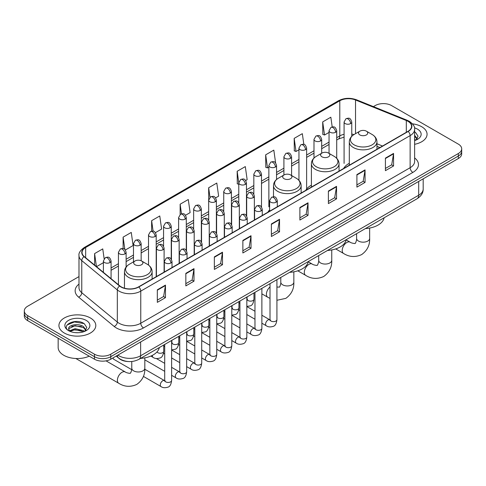<?xml version="1.0" encoding="UTF-8"?>
<svg xmlns="http://www.w3.org/2000/svg" width="486" height="486" viewBox="0 0 486 486"><rect width="100%" height="100%" fill="white"/><g stroke="black" fill="none" stroke-linecap="round" stroke-linejoin="round"><path stroke-width="0.73" d="M269.627 209.891A20.351 11.749 0 0 0 267.877 212.218M311.398 185.196A20.351 11.749 0 0 0 305.785 190.336M349.3 163.308A20.351 11.749 0 0 0 343.687 168.454M379.821 147.592L376.948 146.432M128.018 361.529A11.518 6.652 180 0 1 119.386 358.711L116.19 356.074M78.987 276.595L27.672 306.223A11.518 6.652 0 0 0 24.3 310.925L24.3 315.943A11.518 6.652 0 0 0 27.672 320.645L94.472 359.209A11.518 6.652 0 0 0 110.765 359.209L458.328 158.545A11.518 6.652 0 0 0 461.7 153.843L461.7 151.334A11.518 6.652 0 0 1 458.328 156.036A11.518 6.652 0 0 0 461.7 151.334L461.7 148.825A11.518 6.652 0 0 0 458.328 144.123L391.528 105.559A11.518 6.652 0 0 0 375.235 105.559L373.4 106.622M24.3 310.925A11.518 6.652 0 0 0 27.672 315.627L94.472 354.191A11.518 6.652 0 0 0 110.765 354.191L110.765 356.7L458.328 156.036L110.765 356.7A11.518 6.652 0 0 1 94.472 356.7A11.518 6.652 0 0 0 110.765 356.7L110.765 359.209M27.672 315.627L27.672 318.136L94.472 356.7L27.672 318.136A11.518 6.652 0 0 1 24.3 313.434A11.518 6.652 0 0 0 27.672 318.136L27.672 320.645M421.672 126.725A18.432 10.643 0 0 0 412.462 123.839A18.432 10.643 0 0 1 421.672 126.725A18.432 10.643 0 0 1 427.066 134.245A18.432 10.643 0 0 0 421.672 126.725M90.396 317.978A18.432 10.643 0 0 0 70.312 315.675A18.432 10.643 0 0 0 58.934 325.505A18.432 10.643 0 0 0 64.328 333.032A18.432 10.643 0 0 0 84.418 335.334A18.432 10.643 0 0 0 95.797 325.505A18.432 10.643 0 0 0 90.396 317.978A18.432 10.643 0 0 0 70.312 315.675A18.432 10.643 0 0 0 58.934 325.505A18.432 10.643 0 0 0 64.328 333.032A18.432 10.643 0 0 0 84.418 335.334A18.432 10.643 0 0 0 95.797 325.505A18.432 10.643 0 0 0 90.396 317.978M407.954 121.312A12.29 7.096 180 0 1 411.557 126.33A12.29 7.096 180 0 1 407.954 131.348L138.595 286.862A12.29 7.096 180 0 1 119.842 285.914L84.278 256.59A12.29 7.096 180 0 1 82.055 252.526A12.29 7.096 180 0 1 85.657 247.508L339.793 100.784A12.29 7.096 180 0 1 355.527 99.988L406.314 120.516A12.29 7.096 180 0 1 407.954 121.312M408.173 121.19A12.593 7.272 0 0 0 406.49 120.37L355.703 99.843A12.593 7.272 0 0 0 339.574 100.657L85.439 247.38A12.593 7.272 0 0 0 84.029 256.693L119.586 286.017A12.593 7.272 0 0 0 138.814 286.983L408.173 131.469A12.593 7.272 0 0 0 408.173 121.19M157.33 289.808L157.33 302.353L165.477 297.645L165.477 285.106L157.33 289.808M157.33 300.123L163.606 296.503L165.447 285.519A3.074 1.774 -120 0 0 165.477 285.106M163.551 296.533L165.477 297.645M185.84 273.345L185.84 285.89L193.987 281.187L193.987 268.643L185.84 273.345M185.84 283.666L192.116 280.039L193.957 269.062A3.074 1.774 -120 0 0 193.987 268.643M192.061 280.076L193.987 281.187M214.35 256.887L214.35 269.426L222.497 264.724L222.497 252.185L214.35 256.887M214.35 267.203L220.626 263.582L222.466 252.599A3.074 1.774 -120 0 0 222.497 252.185M220.571 263.612L222.497 264.724M242.866 240.424L242.866 252.969L251.013 248.267L251.013 235.722L242.866 240.424M242.866 250.746L249.136 247.119L250.976 236.141A3.074 1.774 -120 0 0 251.013 235.722M249.081 247.149L251.013 248.267M385.416 158.12L385.416 170.665L393.563 165.963L393.563 153.418L385.416 158.12M385.416 168.442L391.692 164.815L393.532 153.837A3.074 1.774 -120 0 0 393.563 153.418M391.637 164.851L393.563 165.963M356.906 174.583L356.906 187.122L365.053 182.42L365.053 169.881L356.906 174.583M356.906 184.899L363.182 181.278L365.022 170.294A3.074 1.774 -120 0 0 365.053 169.881M363.127 181.308L365.053 182.42M328.396 191.047L328.396 203.585L336.543 198.883L336.543 186.338L328.396 191.047M328.396 201.362L334.672 197.741L336.512 186.758A3.074 1.774 -120 0 0 336.543 186.338M334.617 197.772L336.543 198.883M299.886 207.504L299.886 220.049L308.033 215.341L308.033 202.802L299.886 207.504M299.886 217.819L306.162 214.198L307.996 203.221A3.074 1.774 -120 0 0 308.033 202.802M306.107 214.229L308.033 215.341M271.376 223.967L271.376 236.506L279.523 231.804L279.523 219.265L271.376 223.967M271.376 234.282L277.652 230.662L279.486 219.678A3.074 1.774 -120 0 0 279.523 219.265M277.597 230.692L279.523 231.804M414.625 144.312A18.432 10.643 0 0 0 427.066 134.245A18.432 10.643 0 0 1 414.625 144.312M110.765 354.191L458.328 153.527A11.518 6.652 0 0 0 461.7 148.825M155.447 232.636L161.613 229.076L159.773 215.972L151.632 220.674L151.632 231.154M125.358 250.004L133.103 245.533L131.263 232.43L123.116 237.132L123.116 248.546M104.132 258.716L102.753 248.893L94.606 253.595L94.606 265.107M245.703 180.525L247.149 179.692L245.309 166.589L237.162 171.291L237.296 183.757M275.617 162.938L273.818 150.125L265.672 154.834L265.806 167.299M303.835 144.378L302.328 133.668L294.182 138.37L294.316 150.836M332.205 126.925L330.838 117.205L322.698 121.907L322.826 134.373M185.53 215.268L190.123 212.613L188.289 199.509L180.142 204.211L180.142 214.484M215.62 197.893L218.633 196.156L216.799 183.052L208.652 187.754L208.694 200.268M208.694 220.152L208.652 200.171M208.652 187.754L209.995 197.304M238.778 184.315L237.162 183.708M237.162 171.291L238.778 182.821A3.839 2.217 0 0 0 239.902 184.382A3.839 2.217 0 0 0 245.333 184.382A3.839 2.217 0 0 0 246.463 182.815C244.901 177.888 243.389 178.866 240.698 179.486A3.839 2.217 60 0 1 242.617 179.68A3.839 2.217 -120 0 1 245.333 184.382M265.672 154.834L267.513 167.937L268.867 167.154M267.513 167.937L265.672 167.245M294.182 138.37L296.023 151.474L298.951 149.785M296.023 151.474L294.182 150.788M322.698 121.907L324.533 135.011L329.04 132.411M324.533 135.011L322.698 134.324M180.142 204.211L181.491 213.834M151.632 220.674L153.102 231.154M123.116 237.132L124.847 249.44M96.501 266.668L103.39 262.689M94.606 253.595L96.435 266.614M414.625 139.269L415.785 140.181M414.625 140.266L414.953 140.484M414.625 135.29L417.267 138.826M414.625 136.287L417.067 139.087M414.625 140.594A12.521 7.229 0 0 0 417.486 139.361A12.521 7.229 0 0 0 417.486 129.136A12.521 7.229 0 0 0 414.485 127.854M416.083 140.059L418.045 136.208L415.566 132.465M414.625 132.004L415.396 132.356M359.871 134.938A4.611 2.661 0 0 0 366.383 134.938A4.611 2.661 0 0 0 366.383 131.171L372.106 134.476A12.697 7.333 0 0 1 372.106 144.846A12.697 7.333 0 0 1 354.148 144.846A12.697 7.333 0 0 1 354.148 134.476C351.02 136.335 349.404 138.802 349.3 141.882A13.827 7.983 0 0 0 353.352 147.525A13.827 7.983 0 0 0 368.418 149.251A13.827 7.983 0 0 0 376.948 141.882C376.85 138.802 375.235 136.335 372.106 134.476L366.383 131.171A4.611 2.661 0 0 0 359.871 131.171A4.611 2.661 0 0 0 359.871 134.938M365.417 228.578A21.123 12.193 0 0 0 384.122 217.783M321.963 156.82A4.611 2.661 0 0 0 328.481 156.82A4.611 2.661 0 0 0 328.481 153.06L334.198 156.364A12.697 7.333 0 0 1 334.198 166.728A12.697 7.333 0 0 1 316.24 166.728A12.697 7.333 0 0 1 316.24 156.364C313.112 158.217 311.496 160.69 311.398 163.764A13.827 7.983 0 0 0 315.444 169.407A13.827 7.983 0 0 0 330.51 171.139A13.827 7.983 0 0 0 339.046 163.764C338.942 160.69 337.327 158.217 334.198 156.364L328.481 153.06A4.611 2.661 0 0 0 321.963 153.06A4.611 2.661 0 0 0 321.963 156.82M327.515 250.466A21.123 12.193 0 0 0 346.214 239.665M284.055 178.708A4.611 2.661 0 0 0 290.573 178.708A4.611 2.661 0 0 0 290.573 174.942L296.296 178.247A12.697 7.333 0 0 1 296.296 188.617A12.697 7.333 0 0 1 278.332 188.617A12.697 7.333 0 0 1 278.332 178.247C275.21 180.106 273.594 182.572 273.49 185.646A13.827 7.983 0 0 0 277.536 191.29A13.827 7.983 0 0 0 292.602 193.021A13.827 7.983 0 0 0 301.138 185.646C301.034 182.572 299.425 180.106 296.296 178.247L290.573 174.942A4.611 2.661 0 0 0 284.055 174.942A4.611 2.661 0 0 0 284.055 178.708M289.607 272.348A21.123 12.193 0 0 0 308.312 261.553M135.041 264.742A4.611 2.661 0 0 0 141.554 264.742A4.611 2.661 0 0 0 141.554 260.976L147.276 264.281A12.697 7.333 0 0 1 147.276 274.651A12.697 7.333 0 0 1 129.319 274.651A12.697 7.333 0 0 1 129.319 264.281C126.19 266.14 124.574 268.606 124.471 271.68A13.827 7.983 0 0 0 128.523 277.324A13.827 7.983 0 0 0 143.589 279.055A13.827 7.983 0 0 0 152.118 271.68C152.021 268.606 150.405 266.14 147.276 264.281L141.554 260.976A4.611 2.661 0 0 0 135.041 260.976A4.611 2.661 0 0 0 135.041 264.742M140.588 358.382A21.123 12.193 0 0 0 159.293 347.587M131.694 369.646L113.785 359.306A3.457 1.993 -60 0 1 113.353 358.875A3.457 1.993 -60 0 1 113.074 357.872M58.162 338.25L58.162 347.454A19.203 11.087 0 0 0 63.788 355.29A19.203 11.087 0 0 0 89.211 356.177M75.281 332.631L78.179 332.716M69.528 330.796L75.117 328.664L83.501 330.626L84.515 331.434M70.045 331.331L75.117 329.66L83.683 331.744M69.62 331.179L68.72 329.077A8.681 5.012 0 0 0 70.118 331.397M85.992 330.085L83.501 326.641C78.295 322.753 67.572 325.152 68.72 329.077L68.684 328.694M68.739 329.204L68.982 328.554L75.117 325.675L83.501 327.637L85.797 330.346M84.813 331.312L86.775 327.461L84.291 323.725C75.512 317.413 59.9 325.729 68.915 330.832L69.364 331.106M86.216 320.396A12.521 7.229 0 0 0 68.514 320.396A12.521 7.229 0 0 0 68.514 330.614A12.521 7.229 0 0 0 86.216 330.614A12.521 7.229 0 0 0 86.216 320.396M67.086 324.982L74.437 321.963L84.127 323.609M71.679 326.446L74.437 325.948L81.35 326.537M71.679 330.431L74.437 329.927L81.35 330.523M117.879 355.102A15.358 8.87 0 0 0 118.912 355.758A15.358 8.87 0 0 0 140.63 355.758L418.683 195.232A15.358 8.87 0 0 0 423.178 188.957C423.294 192.772 421.265 196.034 417.091 198.744L139.039 359.276A7.679 4.435 60 0 0 140.63 355.758L140.63 341.968M418.683 181.436L418.683 195.232A7.679 4.435 60 0 1 417.091 198.744M117.254 355.46A7.679 5.139 129.5 0 0 118.596 357.957L116.263 356.038M458.328 158.545L458.328 153.527M94.472 359.209L94.472 354.191M414.625 157.932A19.203 11.087 180 0 1 412.845 172.421L143.485 327.935A3.839 2.217 60 0 1 140.77 323.233L410.129 167.719A15.358 8.87 0 0 0 414.625 161.449L414.625 129.337A15.358 8.87 180 0 1 410.129 135.612A3.839 2.217 -120 0 0 408.173 131.469M143.485 327.935A19.203 11.087 180 0 1 116.33 327.935A19.203 11.087 180 0 1 114.18 326.452L78.617 297.134A19.203 11.087 180 0 1 78.987 284.122M119.046 323.233A15.358 8.87 0 0 0 140.77 323.233L140.77 291.126A15.358 8.87 180 0 1 117.326 289.942L81.763 260.618A15.358 8.87 180 0 1 78.987 255.533L78.987 287.639A15.358 8.87 0 0 0 81.763 292.724L117.326 322.048A15.358 8.87 0 0 0 119.046 323.233M414.625 129.337C415.141 126.943 413.373 124.264 409.334 121.312L407.317 120.334A3.839 1.798 112 0 0 406.49 120.37M407.317 120.334L356.53 99.8C350.169 97.552 344.131 97.874 338.414 100.778A3.839 2.217 60 0 1 339.574 100.657M85.439 247.38A3.839 2.217 -120 0 0 84.278 247.502C80.293 250.369 78.525 253.048 78.987 255.533M84.029 256.693A3.839 2.57 129.5 0 0 81.763 260.618L81.763 292.724A3.839 2.57 -50.5 0 1 78.617 297.134M356.53 99.8A3.839 1.798 112 0 0 355.703 99.843M119.586 286.017A3.839 2.57 129.5 0 0 117.326 289.942L117.326 322.048A3.839 2.57 -50.5 0 1 114.18 326.452M138.814 286.983A3.839 2.217 60 0 1 140.77 291.126L410.129 135.612L410.129 167.719A3.839 2.217 60 0 0 412.845 172.421M85.657 247.508L85.657 257.726M406.314 120.516L406.314 132.295M355.527 99.988L355.527 133.68M382.537 146.025L376.948 143.765M353.984 134.573A12.29 7.096 0 0 0 351.761 134.075M344.082 134.294A12.29 7.096 0 0 0 339.793 135.898L336.719 137.672M339.793 100.784L339.793 135.898A6.913 3.991 60 0 1 338.359 139.063L336.719 140.011M329.04 142.106L321.677 146.359M313.992 150.794L306.63 155.046M298.951 159.475L291.588 163.727M283.909 168.162L276.546 172.415M268.867 176.849L261.504 181.096M253.826 185.53L246.463 189.783M238.778 194.218L231.415 198.47M223.736 202.905L216.373 207.151M208.694 211.586L201.332 215.839M193.653 220.273L186.29 224.526M178.611 228.955L171.248 233.207M163.563 237.642L156.2 241.894M148.522 246.329L141.159 250.576M133.48 255.01L126.117 259.263M118.438 263.698L111.075 267.95M271.376 224.362L279.486 219.678M299.886 207.905L307.996 203.221M328.396 191.441L336.512 186.758M356.906 174.978L365.022 170.294M385.416 158.521L393.532 153.837M242.866 240.825L250.976 236.141M214.35 257.282L222.466 252.599M185.84 273.746L193.957 269.062M157.33 290.203L165.447 285.519M369.652 228.055L369.652 238.407A6.531 3.767 180 0 1 367.744 241.068A6.531 3.767 180 0 1 358.51 241.068A6.531 3.767 180 0 1 356.596 238.407C356.997 239.495 355.296 244.227 355.09 243.298C355.788 243.942 350.843 243.049 350.096 242.156L346.172 239.89M369.652 238.407C369.931 245.163 367.252 250.563 361.62 254.603C355.302 257.465 349.282 257.082 343.572 253.467A6.531 3.767 -60 0 1 342.569 248.237A6.531 3.767 -60 0 1 346.834 242.484A6.531 3.767 -60 0 1 350.096 242.156M331.75 249.938L331.75 260.289A6.531 3.767 180 0 1 329.836 262.956A6.531 3.767 180 0 1 320.602 262.956A6.531 3.767 180 0 1 318.695 260.289C319.089 261.383 317.394 266.115 317.182 265.186C317.887 265.83 312.935 264.931 312.194 264.044L308.264 261.772M331.75 260.289C332.029 267.045 329.35 272.446 323.712 276.491C317.394 279.347 311.38 278.97 305.664 275.349A6.531 3.767 -60 0 1 304.661 270.119A6.531 3.767 -60 0 1 308.926 264.366A6.531 3.767 -60 0 1 312.194 264.044M293.842 271.826L293.842 282.172A6.531 3.767 180 0 1 291.928 284.839A6.531 3.767 180 0 1 282.7 284.839A6.531 3.767 180 0 1 280.786 282.172C281.181 283.265 279.486 287.998 279.28 287.068L276.923 287.068M270.009 298.398L267.756 297.232A6.531 3.767 -60 0 1 266.589 292.657A6.531 3.767 -60 0 1 270.009 286.965M144.822 357.86L144.822 368.212A6.531 3.767 180 0 1 142.914 370.873A6.531 3.767 180 0 1 133.68 370.873A6.531 3.767 180 0 1 131.767 368.212C132.168 369.299 130.473 374.032 130.26 373.102C130.959 373.746 126.014 372.853 125.267 371.96L106.039 360.861M144.822 368.212C145.101 374.967 142.422 380.368 136.791 384.408C130.473 387.269 124.452 386.886 118.742 383.272A6.531 3.767 -60 0 1 117.74 378.035A6.531 3.767 -60 0 1 122.004 372.288A6.531 3.767 -60 0 1 125.267 371.96M276.182 202.188A3.839 2.217 0 0 0 277.306 200.621C275.75 195.694 274.232 196.678 271.546 197.298A3.839 2.217 60 0 1 273.466 197.486A3.839 2.217 -120 0 1 276.182 202.188A3.839 2.217 0 0 1 270.751 202.188A3.839 2.217 0 0 1 269.627 200.621L271.546 197.298M261.881 323.214L266.31 325.772A3.457 1.993 -60 0 1 265.775 323.002A3.457 1.993 -60 0 1 268.035 319.958A3.457 1.993 -60 0 1 268.187 319.873A3.457 1.993 -60 0 1 269.76 319.782L261.881 315.232M270.21 320.134L269.9 320.389L270.009 319.642A3.457 1.993 -0 0 0 271.024 321.052A3.457 1.993 -0 0 0 275.75 321.137A3.457 1.993 -0 0 0 276.923 319.642C276.449 323.658 275.204 325.899 273.193 326.367C270.307 327.248 268.011 327.048 266.31 325.772M261.14 210.875A3.839 2.217 0 0 0 262.264 209.308C260.703 204.381 259.19 205.365 256.505 205.979A3.839 2.217 60 0 1 258.424 206.173A3.839 2.217 -120 0 1 261.14 210.875A3.839 2.217 0 0 1 255.709 210.875A3.839 2.217 0 0 1 254.585 209.308L256.505 205.979M246.833 331.902L251.262 334.453A3.457 1.993 -60 0 1 250.733 331.689A3.457 1.993 -60 0 1 252.993 328.639A3.457 1.993 -60 0 1 253.145 328.56A3.457 1.993 -60 0 1 254.719 328.469L246.833 323.919M255.162 328.815L254.858 329.077L254.968 328.329A3.457 1.993 -0 0 0 255.982 329.739A3.457 1.993 -0 0 0 260.709 329.824A3.457 1.993 -0 0 0 261.881 328.329C261.407 332.339 260.162 334.581 258.151 335.054C255.265 335.929 252.969 335.735 251.262 334.453M246.098 219.563A3.839 2.217 0 0 0 247.222 217.995C245.661 213.068 244.148 214.047 241.463 214.666A3.839 2.217 60 0 1 243.383 214.855A3.839 2.217 -120 0 1 246.098 219.563A3.839 2.217 0 0 1 240.667 219.563A3.839 2.217 0 0 1 239.537 217.995L241.463 214.666M231.792 340.583L236.22 343.14A3.457 1.993 -60 0 1 235.692 340.37A3.457 1.993 -60 0 1 237.952 337.327A3.457 1.993 -60 0 1 238.104 337.241A3.457 1.993 -60 0 1 239.677 337.156L231.792 332.6M240.12 337.503L239.811 337.758L239.926 337.011A3.457 1.993 -0 0 0 240.935 338.426A3.457 1.993 -0 0 0 245.667 338.511A3.457 1.993 -0 0 0 246.833 337.011C246.359 341.026 245.12 343.268 243.109 343.736C240.218 344.617 237.921 344.416 236.22 343.14M231.05 228.244A3.839 2.217 0 0 0 232.174 226.676C230.619 221.75 229.106 222.734 226.415 223.353A3.839 2.217 60 0 1 228.335 223.542A3.839 2.217 -120 0 1 231.05 228.244A3.839 2.217 0 0 1 225.619 228.244A3.839 2.217 0 0 1 224.496 226.676L226.415 223.353M216.75 349.27L221.179 351.828A3.457 1.993 -60 0 1 220.65 349.057A3.457 1.993 -60 0 1 222.904 346.014A3.457 1.993 -60 0 1 223.062 345.929A3.457 1.993 -60 0 1 224.635 345.838L216.75 341.287M225.079 346.19L224.769 346.445L224.878 345.698A3.457 1.993 -0 0 0 225.893 347.107A3.457 1.993 -0 0 0 230.625 347.192A3.457 1.993 -0 0 0 231.792 345.698C231.318 349.713 230.078 351.955 228.068 352.423C225.176 353.298 222.88 353.103 221.179 351.828M216.009 236.931A3.839 2.217 0 0 0 217.133 235.364C215.577 230.437 214.059 231.415 211.374 232.035A3.839 2.217 60 0 1 213.293 232.229A3.839 2.217 -120 0 1 216.009 236.931A3.839 2.217 0 0 1 210.578 236.931A3.839 2.217 0 0 1 209.454 235.364L211.374 232.035M201.708 357.957L206.137 360.509A3.457 1.993 -60 0 1 205.608 357.739A3.457 1.993 -60 0 1 207.862 354.695A3.457 1.993 -60 0 1 208.014 354.616A3.457 1.993 -60 0 1 209.594 354.525L201.708 349.975M210.037 354.871L209.727 355.126L209.837 354.385A3.457 1.993 -0 0 0 210.851 355.795A3.457 1.993 -0 0 0 215.577 355.88A3.457 1.993 -0 0 0 216.75 354.385C216.276 358.395 215.031 360.636 213.02 361.11C210.134 361.985 207.838 361.784 206.137 360.509M200.967 245.612A3.839 2.217 0 0 0 202.091 244.045C200.536 239.124 199.017 240.102 196.332 240.722A3.839 2.217 60 0 1 198.252 240.91A3.839 2.217 -120 0 1 200.967 245.612A3.839 2.217 0 0 1 195.536 245.612A3.839 2.217 0 0 1 194.412 244.045L196.332 240.722M186.667 366.638L191.095 369.196A3.457 1.993 -60 0 1 190.561 366.426A3.457 1.993 -60 0 1 192.821 363.382A3.457 1.993 -60 0 1 192.972 363.297A3.457 1.993 -60 0 1 194.546 363.212L186.667 358.656M194.995 363.558L194.686 363.814L194.795 363.066A3.457 1.993 -0 0 0 195.809 364.476A3.457 1.993 -0 0 0 200.536 364.567A3.457 1.993 -0 0 0 201.708 363.066C201.234 367.082 199.989 369.324 197.978 369.791C195.093 370.672 192.796 370.472 191.095 369.196M185.925 254.3A3.839 2.217 0 0 0 187.049 252.732C185.488 247.805 183.975 248.789 181.29 249.409A3.839 2.217 60 0 1 183.21 249.597A3.839 2.217 -120 0 1 185.925 254.3A3.839 2.217 0 0 1 180.494 254.3A3.839 2.217 0 0 1 179.37 252.732L181.29 249.409M171.619 375.326L176.047 377.883A3.457 1.993 -60 0 1 175.519 375.113A3.457 1.993 -60 0 1 177.779 372.063A3.457 1.993 -60 0 1 177.931 371.984A3.457 1.993 -60 0 1 179.504 371.893L171.619 367.343M179.948 372.246L179.644 372.501L179.753 371.754A3.457 1.993 -0 0 0 180.762 373.163A3.457 1.993 -0 0 0 185.494 373.248A3.457 1.993 -0 0 0 186.667 371.754C186.193 375.763 184.947 378.005 182.936 378.479C180.045 379.353 177.755 379.159 176.047 377.883M170.884 262.987A3.839 2.217 0 0 0 172.008 261.419C170.446 256.493 168.934 257.471 166.248 258.09A3.839 2.217 60 0 1 168.168 258.285A3.839 2.217 -120 0 1 170.884 262.987A3.839 2.217 0 0 1 165.453 262.987A3.839 2.217 0 0 1 164.323 261.419L166.248 258.09M143.413 376.407L161.006 386.564A3.457 1.993 -60 0 1 160.477 383.794A3.457 1.993 -60 0 1 162.737 380.751A3.457 1.993 -60 0 1 162.889 380.666A3.457 1.993 -60 0 1 164.462 380.581L144.804 369.232M164.906 380.927L164.596 381.182L164.711 380.435A3.457 1.993 -0 0 0 165.72 381.85A3.457 1.993 -0 0 0 170.452 381.935A3.457 1.993 -0 0 0 171.619 380.435C171.145 384.45 169.906 386.692 167.895 387.16C165.003 388.041 162.707 387.84 161.006 386.564M253.236 197.626A3.839 2.217 0 0 0 254.36 196.058C252.805 191.138 251.286 192.116 248.601 192.735A3.839 2.217 60 0 1 250.521 192.924A3.839 2.217 -120 0 1 253.236 197.626A3.839 2.217 0 0 1 247.805 197.626A3.839 2.217 0 0 1 246.681 196.058L248.601 192.735M247.265 299.643L246.955 299.898L247.064 299.151A3.457 1.993 -0 0 0 248.079 300.561A3.457 1.993 -0 0 0 252.805 300.652A3.457 1.993 -0 0 0 253.978 299.151C253.504 303.167 252.258 305.408 250.247 305.876L246.833 306.453M238.195 206.313A3.839 2.217 0 0 0 239.319 204.746C237.757 199.819 236.245 200.803 233.559 201.423A3.839 2.217 60 0 1 235.479 201.611A3.839 2.217 -120 0 1 238.195 206.313A3.839 2.217 0 0 1 232.764 206.313A3.839 2.217 0 0 1 231.64 204.746L233.559 201.423M232.223 308.331L231.913 308.586L232.022 307.838A3.457 1.993 -0 0 0 233.037 309.248A3.457 1.993 -0 0 0 237.763 309.333A3.457 1.993 -0 0 0 238.936 307.838C238.462 311.848 237.217 314.09 235.206 314.563L231.792 315.135M223.153 215A3.839 2.217 0 0 0 224.277 213.433C222.716 208.506 221.203 209.484 218.518 210.104A3.839 2.217 60 0 1 220.437 210.292A3.839 2.217 -120 0 1 223.153 215A3.839 2.217 0 0 1 217.722 215A3.839 2.217 0 0 1 216.598 213.433L218.518 210.104M217.175 317.012L216.871 317.267L216.981 316.52A3.457 1.993 -0 0 0 217.989 317.935A3.457 1.993 -0 0 0 222.722 318.02A3.457 1.993 -0 0 0 223.894 316.52C223.42 320.535 222.175 322.777 220.164 323.245L216.75 323.822M208.105 223.681A3.839 2.217 0 0 0 209.235 222.114C207.674 217.187 206.161 218.171 203.47 218.791A3.839 2.217 60 0 1 205.39 218.979A3.839 2.217 -120 0 1 208.105 223.681A3.839 2.217 0 0 1 202.68 223.681A3.839 2.217 0 0 1 201.55 222.114L203.47 218.791M202.133 325.699L201.824 325.954L201.939 325.207A3.457 1.993 -0 0 0 202.948 326.616A3.457 1.993 -0 0 0 207.68 326.701A3.457 1.993 -0 0 0 208.846 325.207C208.373 329.222 207.133 331.464 205.122 331.932L201.708 332.503M193.064 232.369A3.839 2.217 0 0 0 194.187 230.801C192.632 225.875 191.12 226.853 188.428 227.472A3.839 2.217 60 0 1 190.348 227.667A3.839 2.217 -120 0 1 193.064 232.369A3.839 2.217 0 0 1 187.632 232.369A3.839 2.217 0 0 1 186.509 230.801L188.428 227.472M187.092 334.386L186.782 334.641L186.891 333.894A3.457 1.993 -0 0 0 187.906 335.304A3.457 1.993 -0 0 0 192.638 335.389A3.457 1.993 -0 0 0 193.805 333.894C193.331 337.904 192.091 340.145 190.075 340.619L186.667 341.19M178.022 241.05A3.839 2.217 0 0 0 179.146 239.483C177.59 234.562 176.072 235.54 173.387 236.16A3.839 2.217 60 0 1 175.306 236.348A3.839 2.217 -120 0 1 178.022 241.05A3.839 2.217 0 0 1 172.591 241.05A3.839 2.217 0 0 1 171.467 239.483L173.387 236.16M172.05 343.067L171.74 343.323L171.85 342.575A3.457 1.993 -0 0 0 172.864 343.991A3.457 1.993 -0 0 0 177.59 344.076A3.457 1.993 -0 0 0 178.763 342.575C178.289 346.591 177.044 348.833 175.033 349.3L171.619 349.877M162.98 249.737A3.839 2.217 0 0 0 164.104 248.17C162.543 243.243 161.03 244.227 158.345 244.847A3.839 2.217 60 0 1 160.265 245.035A3.839 2.217 -120 0 1 162.98 249.737A3.839 2.217 0 0 1 157.549 249.737A3.839 2.217 0 0 1 156.425 248.17L158.345 244.847M157.002 351.925A3.457 1.993 -0 0 0 157.822 352.672A3.457 1.993 -0 0 0 162.549 352.757A3.457 1.993 -0 0 0 163.721 351.263C163.247 355.278 162.002 357.52 159.991 357.988C157.106 358.868 154.809 358.668 153.102 357.392A3.457 1.993 -60 0 1 152.391 355.807A3.457 1.993 -60 0 1 152.422 355.327M350.637 123.584A3.839 2.217 0 0 0 351.761 122.016C350.199 117.096 348.687 118.074 346.002 118.693A3.839 2.217 60 0 1 347.921 118.882A3.839 2.217 -120 0 1 350.637 123.584A3.839 2.217 0 0 1 345.206 123.584A3.839 2.217 0 0 1 344.082 122.016L346.002 118.693M335.595 132.271A3.839 2.217 0 0 0 336.719 130.704C335.158 125.777 333.645 126.761 330.96 127.381A3.839 2.217 60 0 1 332.88 127.569A3.839 2.217 -120 0 1 335.595 132.271A3.839 2.217 0 0 1 330.164 132.271A3.839 2.217 0 0 1 329.04 130.704L330.96 127.381M320.547 140.958A3.839 2.217 0 0 0 321.677 139.391C320.116 134.464 318.603 135.442 315.912 136.062A3.839 2.217 60 0 1 317.832 136.256A3.839 2.217 -120 0 1 320.547 140.958A3.839 2.217 0 0 1 315.116 140.958A3.839 2.217 0 0 1 313.992 139.391L315.912 136.062M305.506 149.639A3.839 2.217 0 0 0 306.63 148.072C305.074 143.145 303.556 144.129 300.87 144.749A3.839 2.217 60 0 1 302.79 144.937A3.839 2.217 -120 0 1 305.506 149.639A3.839 2.217 0 0 1 300.075 149.639A3.839 2.217 0 0 1 298.951 148.072L300.87 144.749M290.464 158.327A3.839 2.217 0 0 0 291.588 156.759C290.033 151.832 288.514 152.817 285.829 153.43A3.839 2.217 60 0 1 287.748 153.625A3.839 2.217 -120 0 1 290.464 158.327A3.839 2.217 0 0 1 285.033 158.327A3.839 2.217 0 0 1 283.909 156.759L285.829 153.43M275.422 167.014A3.839 2.217 0 0 0 276.546 165.447C274.985 160.52 273.472 161.498 270.787 162.117A3.839 2.217 60 0 1 272.707 162.306A3.839 2.217 -120 0 1 275.422 167.014A3.839 2.217 0 0 1 269.991 167.014A3.839 2.217 0 0 1 268.867 165.447L270.787 162.117M260.381 175.695A3.839 2.217 0 0 0 261.504 174.128C259.943 169.201 258.43 170.185 255.745 170.805A3.839 2.217 60 0 1 257.665 170.993A3.839 2.217 -120 0 1 260.381 175.695A3.839 2.217 0 0 1 254.95 175.695A3.839 2.217 0 0 1 253.826 174.128L255.745 170.805M230.291 193.064A3.839 2.217 0 0 0 231.415 191.496C229.86 186.575 228.341 187.553 225.656 188.173A3.839 2.217 60 0 1 227.576 188.361A3.839 2.217 -120 0 1 230.291 193.064A3.839 2.217 0 0 1 224.86 193.064A3.839 2.217 0 0 1 223.736 191.496L225.656 188.173M215.249 201.751A3.839 2.217 0 0 0 216.373 200.183C214.818 195.257 213.299 196.241 210.614 196.86A3.839 2.217 60 0 1 212.534 197.049A3.839 2.217 -120 0 1 215.249 201.751A3.839 2.217 0 0 1 209.818 201.751A3.839 2.217 0 0 1 208.694 200.183L210.614 196.86M200.208 210.438A3.839 2.217 0 0 0 201.332 208.871C199.77 203.944 198.258 204.922 195.572 205.542A3.839 2.217 60 0 1 197.492 205.736A3.839 2.217 -120 0 1 200.208 210.438A3.839 2.217 0 0 1 194.777 210.438A3.839 2.217 0 0 1 193.653 208.871L195.572 205.542M185.166 219.119A3.839 2.217 0 0 0 186.29 217.552C184.729 212.625 183.216 213.609 180.531 214.229A3.839 2.217 60 0 1 182.45 214.417A3.839 2.217 -120 0 1 185.166 219.119A3.839 2.217 0 0 1 179.735 219.119A3.839 2.217 0 0 1 178.611 217.552L180.531 214.229M170.118 227.806A3.839 2.217 0 0 0 171.248 226.239C169.687 221.312 168.174 222.296 165.483 222.91A3.839 2.217 60 0 1 167.403 223.104A3.839 2.217 -120 0 1 170.118 227.806A3.839 2.217 0 0 1 164.687 227.806A3.839 2.217 0 0 1 163.563 226.239L165.483 222.91M155.077 236.494A3.839 2.217 0 0 0 156.2 234.92C154.645 230 153.126 230.978 150.441 231.597A3.839 2.217 60 0 1 152.361 231.786A3.839 2.217 -120 0 1 155.077 236.494A3.839 2.217 0 0 1 149.645 236.494A3.839 2.217 0 0 1 148.522 234.92L150.441 231.597M140.035 245.175A3.839 2.217 0 0 0 141.159 243.608C139.604 238.681 138.085 239.665 135.4 240.284A3.839 2.217 60 0 1 137.319 240.473A3.839 2.217 -120 0 1 140.035 245.175A3.839 2.217 0 0 1 134.604 245.175A3.839 2.217 0 0 1 133.48 243.608L135.4 240.284M124.993 253.862A3.839 2.217 0 0 0 126.117 252.295C124.556 247.368 123.043 248.346 120.358 248.966A3.839 2.217 60 0 1 122.278 249.16A3.839 2.217 -120 0 1 124.993 253.862A3.839 2.217 0 0 1 119.562 253.862A3.839 2.217 0 0 1 118.438 252.295L120.358 248.966M109.951 262.543A3.839 2.217 0 0 0 111.075 260.976C109.514 256.055 108.001 257.033 105.316 257.653A3.839 2.217 60 0 1 107.236 257.841A3.839 2.217 -120 0 1 109.951 262.543A3.839 2.217 0 0 1 104.52 262.543A3.839 2.217 0 0 1 103.39 260.976L105.316 257.653M139.039 359.276C132.86 362.38 126.682 362.38 120.498 359.276L118.596 357.957M423.178 188.957L423.178 178.836M338.414 100.778L84.278 247.502M344.082 137.119L338.359 139.063M329.04 144.445L321.677 148.698M313.992 153.133L306.63 157.379M298.951 161.814L291.588 166.066M283.909 170.501L276.546 174.753M268.867 179.188L261.504 183.435M253.826 187.869L246.463 192.122M238.778 196.557L231.415 200.809M223.736 205.238L216.373 209.49M208.694 213.925L201.332 218.178M193.653 222.612L186.29 226.859M178.611 231.293L171.248 235.546M163.563 239.981L156.2 244.233M148.522 248.668L141.159 252.914M133.48 257.349L126.117 261.602M118.438 266.036L111.075 270.283M379.906 147.544L376.948 146.347M343.572 253.467L335.711 248.923M376.948 149.245L376.948 141.882M349.3 165.21L349.3 141.882M359.871 131.171L354.148 134.476M356.596 233.669L356.596 238.407M305.664 275.349L297.803 270.811M339.046 171.133L339.046 163.764M311.398 187.098L311.398 163.764M321.963 153.06L316.24 156.364M318.695 255.557L318.695 260.289M293.842 282.172C294.121 288.933 291.442 294.334 285.804 298.374L276.923 300.275M267.756 297.232L261.881 293.842M301.138 193.015L301.138 185.646M273.49 196.781L273.49 185.646M284.055 174.942L278.332 178.247M280.786 277.439L280.786 282.172M118.742 383.272L75.846 358.504M152.118 279.049L152.118 271.68M124.471 288.204L124.471 271.68M135.041 260.976L129.319 264.281M131.767 361.511L131.767 368.212M270.465 320.061L269.76 319.782M276.923 279.675L276.923 319.642M277.306 206.775L277.306 200.621M254.968 319.223L246.833 314.527M239.926 310.536L238.729 309.849M270.009 283.66L270.009 319.642M269.627 211.21L269.627 200.621M254.968 311.24L246.833 306.551M255.423 328.749L254.719 328.469M261.881 288.356L261.881 328.329M262.264 215.462L262.264 209.308M239.926 327.91L231.792 323.214M224.878 319.223L223.688 318.53M254.968 292.347L254.968 328.329M254.585 219.897L254.585 209.308M239.926 319.928L231.792 315.232M240.382 337.43L239.677 337.156M246.833 297.043L246.833 337.011M247.222 224.149L247.222 217.995M224.878 336.591L216.75 331.902M209.837 327.91L208.64 327.218M239.926 301.034L239.926 337.011M239.537 228.578L239.537 217.995M224.878 328.615L216.75 323.919M225.334 346.117L224.635 345.838M231.792 305.724L231.792 345.698M232.174 232.83L232.174 226.676M209.837 345.279L201.708 340.583M194.795 336.591L193.598 335.905M224.878 309.716L224.878 345.698M224.496 237.265L224.496 226.676M209.837 337.296L201.708 332.6M210.292 354.804L209.594 354.525M216.75 314.412L216.75 354.385M217.133 241.518L217.133 235.364M194.795 353.966L186.667 349.27M179.753 345.279L178.556 344.586M209.837 318.403L209.837 354.385M209.454 245.952L209.454 235.364M194.795 345.983L186.667 341.287M195.25 363.485L194.546 363.212M201.708 323.099L201.708 363.066M202.091 250.199L202.091 244.045M179.753 362.647L171.619 357.957M164.711 353.966L163.515 353.273M194.795 327.09L194.795 363.066M194.412 254.634L194.412 244.045M179.753 354.665L171.619 349.975M180.209 372.173L179.504 371.893M186.667 331.78L186.667 371.754M187.049 258.886L187.049 252.732M164.711 371.334L144.822 359.853M179.753 335.771L179.753 371.754M179.37 263.321L179.37 252.732M164.711 363.352L156.37 358.534M165.167 380.854L164.462 380.581M171.619 340.467L171.619 380.435M172.008 267.573L172.008 261.419M164.711 344.459L164.711 380.435M164.323 272.008L164.323 261.419M112.825 358.024L113.353 358.875M247.52 299.57L246.821 299.297M253.978 292.918L253.978 299.151M254.36 220.024L254.36 196.058M247.064 296.91L247.064 299.151M239.926 303.294L238.936 302.723M246.681 216.033L246.681 196.058M232.478 308.258L231.773 307.978M238.936 301.606L238.936 307.838M239.319 228.706L239.319 204.746M232.022 305.597L232.022 307.838M224.878 311.982L223.894 311.411M231.64 224.714L231.64 204.746M217.436 316.945L216.732 316.665M223.894 310.287L223.894 316.52M224.277 237.393L224.277 213.433M216.981 314.278L216.981 316.52M209.837 320.663L208.846 320.092M216.598 233.401L216.598 213.433M202.395 325.626L201.69 325.353M208.846 318.974L208.846 325.207M209.235 246.08L209.235 222.114M201.939 322.965L201.939 325.207M194.795 329.35L193.805 328.779M201.55 242.083L201.55 222.114M187.347 334.313L186.648 334.034M193.805 327.661L193.805 333.894M194.187 254.761L194.187 230.801M186.891 331.652L186.891 333.894M179.753 338.037L178.763 337.466M186.509 250.77L186.509 230.801M172.305 342.995L171.607 342.721M178.763 336.342L178.763 342.575M179.146 263.448L179.146 239.483M171.85 340.334L171.85 342.575M164.711 346.718L163.721 346.147M171.467 259.457L171.467 239.483M163.721 345.03L163.721 351.263M164.104 272.136L164.104 248.17M153.102 357.392L150.83 356.074M156.425 276.564L156.425 248.17M351.761 136.287L351.761 122.016M344.082 163.405L344.082 122.016M336.719 158.302L336.719 130.704M329.04 153.382L329.04 130.704M321.677 153.224L321.677 139.391M313.992 158.035L313.992 139.391M306.63 189.036L306.63 148.072M298.951 180.336L298.951 148.072M291.588 175.531L291.588 156.759M283.909 175.027L283.909 156.759M276.546 179.504L276.546 165.447M268.867 206.829L268.867 165.447M261.504 207.012L261.504 174.128M253.826 194.096L253.826 174.128M246.463 215.699L246.463 182.815M238.778 202.784L238.778 182.815L240.698 179.486M231.415 224.386L231.415 191.496M223.736 211.471L223.736 191.496M216.373 233.067L216.373 200.183M201.332 241.755L201.332 208.871M193.653 228.839L193.653 208.871M186.29 250.436L186.29 217.552M178.611 237.526L178.611 217.552M171.248 259.123L171.248 226.239M163.563 246.208L163.563 226.239M156.2 276.309L156.2 234.92M148.522 265.101L148.522 234.92M141.159 260.775L141.159 243.608M133.48 261.881L133.48 243.608M126.117 267.021L126.117 252.295M118.438 284.753L118.438 252.295M111.075 278.685L111.075 260.976M103.39 272.354L103.39 260.976"/></g></svg>
